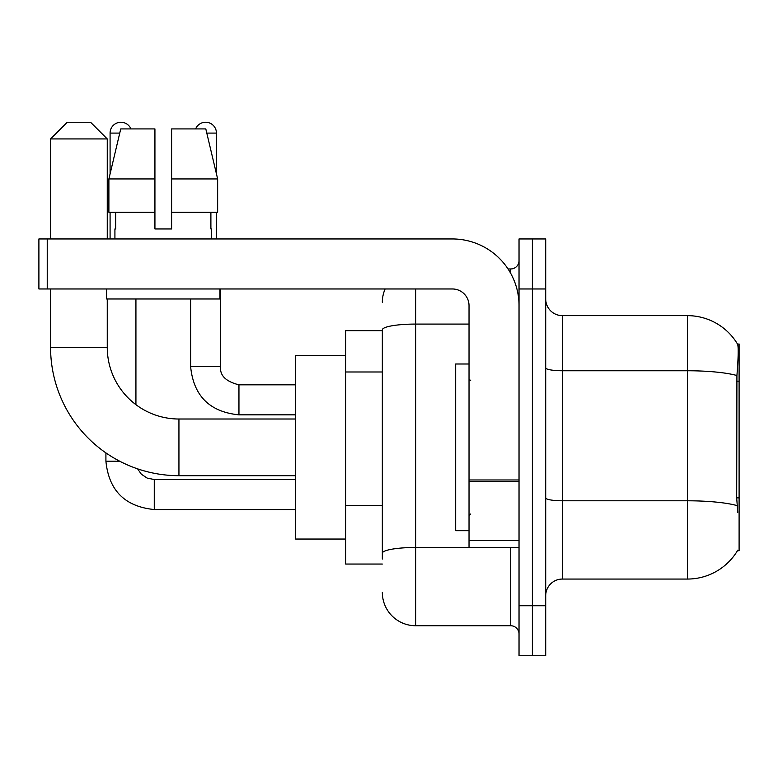 <?xml version="1.0" encoding="UTF-8"?>
<svg xmlns="http://www.w3.org/2000/svg" width="778" height="778" viewBox="0 0 778 778"><rect width="100%" height="100%" fill="white"/><g stroke="black" fill="none" stroke-linecap="round" stroke-linejoin="round"><path stroke-width="1.17" d="M737.456 550.717L737.758 550.211A58.35 58.35 0 0 1 687.421 579.056A58.35 58.35 0 0 0 737.456 550.717L739.1 550.717L739.1 343.983L737.583 344.197A58.35 58.35 0 0 0 687.421 315.644A58.35 58.35 0 0 1 737.456 343.983A58.35 58.35 0 0 0 687.421 315.644L562.387 315.644A16.669 16.669 0 0 1 545.709 298.976A16.669 16.669 0 0 0 562.387 315.644L562.387 579.056A16.669 16.669 0 0 0 545.709 595.724M382.329 330.65L345.656 330.65L345.656 564.05L382.329 564.05M532.376 605.731L532.376 655.747L545.709 655.747L545.709 605.731L532.376 605.731L532.376 655.747L519.033 655.747L519.033 605.731L532.376 605.731L532.376 288.969L532.376 605.731M519.033 605.731L519.033 238.953L532.376 238.953L532.376 288.969L532.376 238.953L545.709 238.953L545.709 605.731M737.758 512.371L736.688 497.881L736.922 375.521C738.361 357.384 738.585 346.949 737.583 344.197A58.35 58.35 0 0 0 687.421 315.644L687.421 370.756L562.387 370.756A16.669 2.898 0 0 1 545.709 367.858M737.097 505.603A58.35 10.133 180 0 0 687.421 500.789L687.421 579.056L562.387 579.056M382.329 559.051L382.329 329.862A33.347 5.786 180 0 1 415.676 324.076L469.027 324.076M415.676 288.969L415.676 625.736L510.699 625.736L510.699 547.381M508.044 268.964L510.699 268.964A8.334 8.334 0 0 0 519.033 260.63M519.033 634.07A8.334 8.334 0 0 0 510.699 625.736M382.329 302.311A33.347 33.347 0 0 1 385.12 288.969M415.676 625.736A33.347 33.347 0 0 1 382.329 592.389M171.607 228.956L154.929 228.956L171.607 228.956L154.929 228.956L171.607 228.956L171.607 128.924L205.81 128.924L217.646 178.94L217.646 212.287L171.607 212.287M195.609 128.924A10.834 10.834 0 0 1 216.449 133.096L216.449 173.864L217.646 178.94L171.607 178.94M154.929 178.94L154.929 212.287L154.929 178.94L154.929 212.287L108.891 212.287L108.891 178.94L120.736 128.924L154.929 128.924L154.929 178.94L108.891 178.94L110.087 173.864L110.087 133.096L119.744 133.096M469.027 363.997L455.684 363.997L455.684 530.703L469.027 530.703M295.64 475.689L178.94 475.689A128.37 128.37 0 0 1 50.57 347.319L50.57 288.969M178.94 475.689L178.94 419.011A71.683 71.683 0 0 1 107.257 347.319L107.257 298.976M67.239 122.253L90.579 122.253L107.257 138.931L50.57 138.931L67.239 122.253M107.257 238.953L107.257 138.931M50.57 238.953L50.57 138.931M345.656 355.653L295.64 355.653L295.64 539.047L345.656 539.047M110.087 133.096A10.834 10.834 0 0 1 130.928 128.924M135.926 404.667L135.926 298.976M119.666 461.189L105.915 461.189L105.915 452.903M110.087 212.287L110.087 238.953M190.61 298.976L190.61 366.496L220.621 366.496L220.621 288.969M216.449 212.287L216.449 238.953M519.033 547.381L469.027 547.381L469.027 479.968L519.033 479.968M519.033 305.647A66.684 66.684 0 0 0 452.349 238.953L47.234 238.953L47.234 288.969L452.349 288.969A16.669 16.669 0 0 1 469.027 305.647L469.027 479.968M47.234 288.969L38.9 288.969L38.9 238.953L47.234 238.953M114.92 228.956L115.65 228.956L114.92 228.956L114.92 238.953M211.616 228.956L210.896 228.956L211.616 228.956L211.616 238.953M210.896 212.287L210.896 228.956M154.929 212.287L154.929 228.956M115.65 228.956L115.65 212.287M106.586 288.969L106.586 298.976L219.95 298.976L219.95 288.969M217.646 178.94L205.81 128.924M120.736 128.924L108.891 178.94M739.1 381.181L736.688 381.181M739.1 497.881L736.688 497.881M382.329 371.981L345.656 371.981M382.329 505.35L345.656 505.35M736.922 375.521A58.35 10.133 180 0 0 687.421 370.756L687.421 500.789L562.387 500.789A16.669 2.898 -0 0 1 545.709 497.891M545.709 288.969L519.033 288.969M513.597 547.381A8.334 1.449 0 0 1 510.699 547.469L415.676 547.469A33.347 5.786 180 0 0 382.329 553.255M510.699 273.36L510.699 268.964M50.57 347.319L107.257 347.319M295.64 509.532L154.268 509.532C124.937 506.634 108.823 490.519 105.915 461.189C108.823 490.519 124.937 506.634 154.268 509.532C124.937 506.634 108.823 490.519 105.915 461.189C108.823 490.519 124.937 506.634 154.268 509.532C124.937 506.634 108.823 490.519 105.915 461.189C108.823 490.519 124.937 506.634 154.268 509.532C124.937 506.634 108.823 490.519 105.915 461.189C108.823 490.519 124.937 506.634 154.268 509.532C124.937 506.634 108.823 490.519 105.915 461.189C108.823 490.519 124.937 506.634 154.268 509.532L154.268 479.53L147.11 478.071L141.295 474.152L137.609 468.852L141.295 474.152L147.11 478.071L154.268 479.53L147.11 478.071L141.295 474.152L137.609 468.852L141.295 474.152L147.11 478.071L154.268 479.53L147.11 478.071L141.295 474.152L137.609 468.852L141.295 474.152L147.11 478.071L154.268 479.53L147.11 478.071L141.295 474.152L137.609 468.852L141.295 474.152L147.11 478.071L154.268 479.53L147.11 478.071L141.295 474.152L137.609 468.852L141.295 474.152L147.11 478.071L154.268 479.53L147.11 478.071L141.295 474.152L137.609 468.852M295.64 414.839L238.953 414.839C209.622 411.941 193.508 395.827 190.61 366.496C193.508 395.827 209.622 411.941 238.953 414.839C209.622 411.941 193.508 395.827 190.61 366.496C193.508 395.827 209.622 411.941 238.953 414.839C209.622 411.941 193.508 395.827 190.61 366.496C193.508 395.827 209.622 411.941 238.953 414.839C209.622 411.941 193.508 395.827 190.61 366.496C193.508 395.827 209.622 411.941 238.953 414.839C209.622 411.941 193.508 395.827 190.61 366.496C193.508 395.827 209.622 411.941 238.953 414.839L238.953 384.857M206.792 133.096L216.449 133.096M519.033 481.407L469.027 481.407M469.027 540.486L519.033 540.486M470.69 380.666L469.027 378.993M470.69 514.034L469.027 515.707M295.64 419.011L178.94 419.011M295.64 479.53L154.268 479.53M105.915 461.189C108.823 490.519 124.937 506.634 154.268 509.532M220.621 366.496C219.61 375.385 225.727 381.502 238.953 384.828C225.727 381.502 219.61 375.385 220.621 366.496C219.61 375.385 225.727 381.502 238.953 384.828C225.727 381.502 219.61 375.385 220.621 366.496C219.61 375.385 225.727 381.502 238.953 384.828C225.727 381.502 219.61 375.385 220.621 366.496C219.61 375.385 225.727 381.502 238.953 384.828C225.727 381.502 219.61 375.385 220.621 366.496C219.61 375.385 225.727 381.502 238.953 384.828C225.727 381.502 219.61 375.385 220.621 366.496C219.61 375.385 225.727 381.502 238.953 384.828L295.64 384.828M190.61 366.496C193.508 395.827 209.622 411.941 238.953 414.839"/></g></svg>

